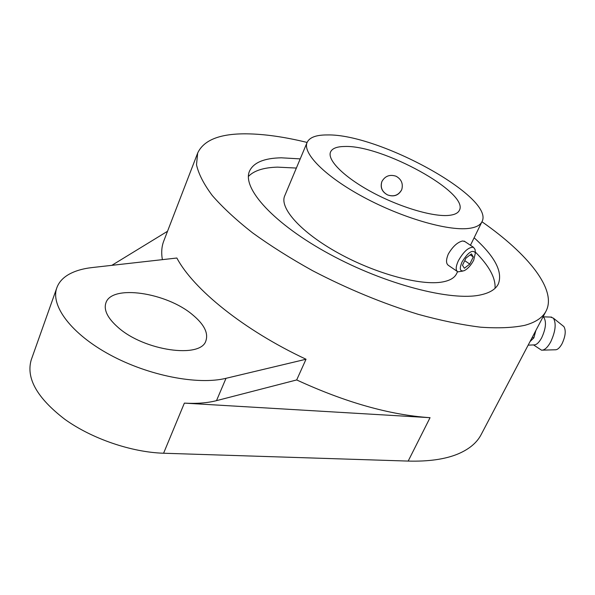 <?xml version="1.0" encoding="UTF-8"?>
<svg xmlns="http://www.w3.org/2000/svg" width="595" height="595" viewBox="0 0 595 595"><rect width="100%" height="100%" fill="white"/><g stroke="black" fill="none" stroke-linecap="round" stroke-linejoin="round"><path stroke-width="0.89" d="M344.639 146.489C336.934 146.563 332.248 148.378 330.575 151.926C326.9 159.906 343.917 177.065 371.801 192.096C399.624 207.149 433.071 217.071 448.98 215.383C454.558 214.802 458.016 213.122 459.362 210.347C469.663 192.847 381.983 144.808 344.639 146.489M307.132 142.398C302.186 153.168 325.264 176.603 363.679 197.213C401.997 217.859 447.745 231.113 468.719 228.421C475.799 227.543 480.217 225.304 481.972 221.712C495.434 197.577 378.494 133.488 327.161 134.946C316.176 134.901 309.497 137.386 307.132 142.398L284.715 195.844C279.174 208.049 301.159 232.667 338.689 253.284C376.114 273.945 421.431 286.046 442.754 281.918C449.946 280.557 454.543 277.843 456.529 273.782L457.555 271.692M457.057 271.29L448.734 265.593C445.945 263.92 445.819 260.045 448.347 253.961C452.765 246.479 457.525 242.15 462.627 240.975L464.963 241.607M300.215 158.887L281.331 157.809C264.106 158.129 253.492 162.584 249.498 171.167C241.786 188.28 273.804 223.899 329.541 254.117C385.144 284.41 451.389 301.501 480.559 294.912C489.745 292.918 495.657 289.289 498.298 284.023C502.998 271.945 494.943 256.534 474.126 237.777M296.37 168.058L277.478 167.136C263.682 167.522 253.991 170.624 248.412 176.44M56.867 287.705C58.838 282.342 62.728 277.962 68.544 274.563C74.814 270.963 82.705 268.62 92.225 267.549L176.864 258.022C193.39 289.244 243.913 330.166 306.023 359.239L226.011 378.308C197.934 385.233 148.638 375.787 110.03 354.851C71.326 333.959 50.166 305.592 56.867 287.705L31.23 359.886C25.89 378.182 37.091 397.995 64.84 419.319C91.994 438.812 131.495 452.245 163.588 453.234L408.177 461.08C428.489 461.623 445.001 459.281 457.719 454.067C469.061 449.307 476.878 442.814 481.162 434.573L546.061 311.081C557.143 289.825 528.003 253.872 481.957 221.757M307.109 142.443C284.551 136.91 264.344 134.039 246.494 133.83C220.053 133.585 203.78 139.989 197.674 153.041L196.506 164.77C198.529 173.874 203.78 184.115 212.259 195.495C222.612 207.387 235.999 219.808 252.429 232.742C270.413 245.75 290.479 258.409 312.643 270.718C347.584 288.902 382.793 303.443 418.285 314.346C440.91 320.556 461.683 324.84 480.604 327.191C498.104 328.418 512.823 327.793 524.76 325.331C535.582 322.364 542.685 317.611 546.061 311.081M216.498 400.651C207.402 402.986 196.692 403.812 184.368 403.12L430.051 417.683C389.874 414.99 345.42 402.413 296.689 379.945L216.498 400.651L226.011 378.308M118.048 327.376C107.606 318.154 103.552 309.988 105.903 302.877C111.696 284.165 166.645 292.591 192.579 314.77C204.048 324.282 208.495 332.932 205.922 340.719C201.132 358.763 144.302 350.976 118.048 327.376M475.167 250.584L475.041 249.417L473.434 247.26C468.622 247.029 463.594 251.529 458.358 260.766C455.651 266.761 455.487 270.465 457.882 271.856L462.836 271.075M462.01 262.023C459.176 268.851 459.876 271.751 464.115 270.718C467.722 268.925 470.92 265.407 473.709 260.156L475.405 252.875C472.504 249.275 468.042 252.325 462.01 262.023M401.818 189.359L401.558 189.976C398.382 195.361 393.719 197.012 387.576 194.922C381.997 191.895 380.086 187.492 381.826 181.706L381.938 181.46C385.114 175.956 389.822 174.216 396.047 176.224C401.275 179.155 403.217 183.476 401.87 189.195L401.469 190.214C398.323 195.517 393.689 197.086 387.576 194.922C382.049 191.828 380.16 187.365 381.908 181.527M473.285 256.928L469.767 264.076L464.39 268.248L462.486 265.273L466.019 258.059L471.433 253.887L473.285 256.928L470.191 254.846M469.767 264.076L464.74 260.67M306.023 359.239L296.689 379.945M197.674 153.041L163.751 241.064C161.632 246.516 161.178 252.711 162.375 259.651M111.823 265.348L167.53 231.269M495.04 288.315C495.761 278.029 489.187 265.928 475.316 252.012M528.159 345.152L533.96 344.899C536.43 344.988 538.988 342.631 541.651 337.841C545.719 328.968 546.515 322.259 544.038 317.715L543.228 317.038M533.559 344.921L541.524 350.18C544.47 350.321 547.526 347.569 550.687 341.917C555.514 331.445 556.422 323.531 553.41 318.176L550.561 317.075M542.625 350.143L555.269 349.778C557.456 349.882 559.702 347.889 562.007 343.806C565.51 336.249 566.143 330.515 563.896 326.596L563.175 326.015M532.265 337.335L533.856 337.871L530.048 341.552M535.857 330.5L533.856 337.871M163.588 453.234L184.368 403.12M408.177 461.08L430.051 417.683M481.972 221.712L470.459 245.274M473.434 247.26L464.197 241.094M475.405 252.875L475.041 249.417M544.038 317.715L543.019 316.867M543.049 316.815L551.662 317.113M563.896 326.596L553.41 318.176"/></g></svg>
